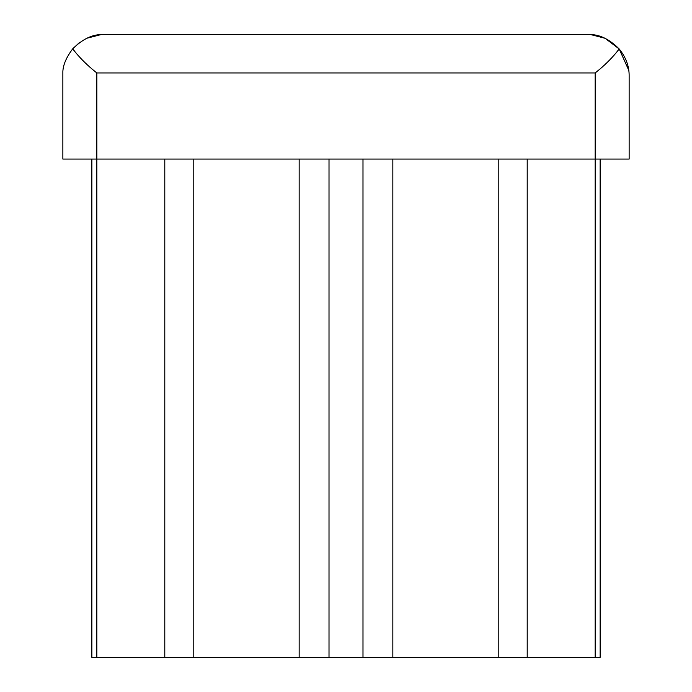 <?xml version="1.0" encoding="UTF-8"?>
<svg xmlns="http://www.w3.org/2000/svg" width="692" height="692" viewBox="0 0 692 692"><rect width="100%" height="100%" fill="white"/><g stroke="black" fill="none" stroke-linecap="round" stroke-linejoin="round"><path stroke-width="1.04" d="M600.137 159.073L600.137 657.4L595.163 657.4L595.163 159.073L629.14 159.073L629.14 75.904C629.244 66.276 625.923 57.298 619.184 48.959C612.749 57.436 604.747 65.437 595.163 72.954L96.837 72.954C87.192 65.368 79.147 57.324 72.703 48.829C66.397 57.254 63.119 64.832 62.86 71.579C63.136 64.788 66.415 57.202 72.703 48.829L79.398 42.619M605.102 38.311L619.184 48.959C609.669 39.513 600.206 34.73 590.786 34.6L100.989 34.6C91.612 34.738 82.184 39.479 72.703 48.829M86.777 38.259L100.989 34.6M619.184 48.959L628.76 70.264M595.163 72.954L595.163 159.073L62.86 159.073L62.86 71.579M595.163 657.4L392.84 657.4L392.84 159.073M392.84 657.4L362.989 657.4L362.989 159.073M362.989 657.4L329.011 657.4L329.011 159.073M329.011 657.4L299.16 657.4L299.16 159.073M299.16 657.4L91.863 657.4L91.863 159.073M590.786 34.6L605.067 38.294M527.209 657.4L527.209 159.073M164.791 657.4L164.791 159.073M96.837 657.4L96.837 72.954M498.214 159.073L498.214 657.4M193.786 159.073L193.786 657.4"/></g></svg>
